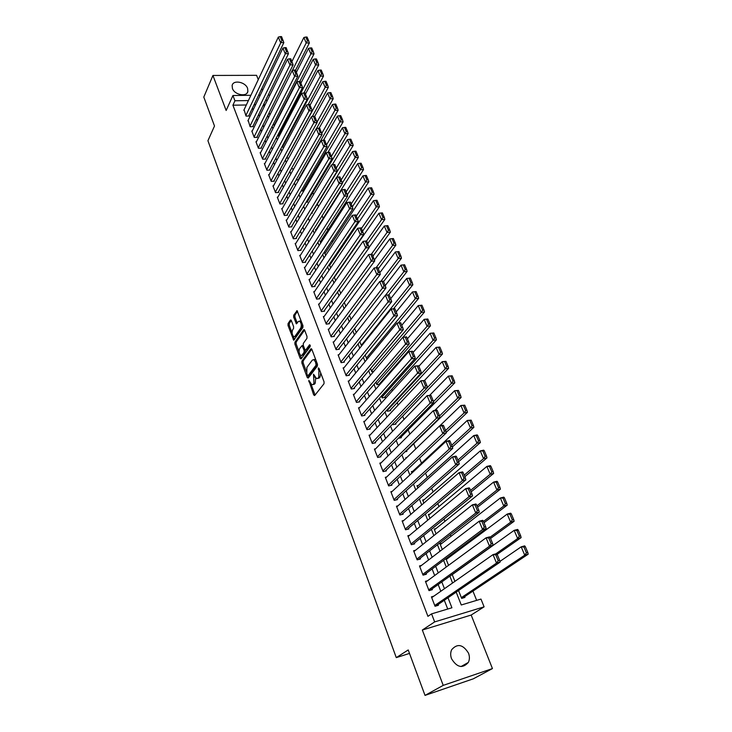 <?xml version="1.0" encoding="UTF-8"?>
<svg xmlns="http://www.w3.org/2000/svg" width="732" height="732" viewBox="0 0 732 732"><rect width="100%" height="100%" fill="white"/><g stroke="black" fill="none" stroke-linecap="round" stroke-linejoin="round"><path stroke-width="1.1" d="M308.803 380.32L313.68 394.923L314.659 395.536L324.002 383.751L324.047 381.802L318.987 368.324L318.283 367.922L318.905 371.005L318.759 377.2L317.981 378.206L316.572 378.636L313.497 374.171L313.973 383.367L313.204 384.346L311.841 384.767L308.803 380.32M232.428 88.481C234.569 94.995 247.004 97.264 247.883 91.354L247.581 88.343C245.421 81.856 233.023 79.568 232.136 85.543L232.428 88.481M451.543 658.745C456.988 667.557 462.587 668.783 468.343 662.423C469.697 659.614 469.752 656.531 468.517 653.173C463.017 644.38 457.409 643.218 451.681 649.687C450.4 652.441 450.354 655.46 451.543 658.745M291.336 320.561L290.421 320.067L288.042 323.59L288.015 325.475L293.724 340.243L302.902 327.57L302.947 325.639L297.082 310.688L293.688 315.227L293.66 317.139L296.414 323.855L298.327 321.558L299.525 321.119C301.319 322.931 301.73 325.237 300.751 328.037L294.996 336.299L293.843 336.711C292.077 334.917 291.665 332.639 292.608 329.867L293.55 328.494L293.587 326.6L291.336 320.561M246.318 104.978L232.913 105.207L234.945 100.778L232.922 95.517L250.884 95.288M425.018 695.4L443.217 685.372L492.444 668.572L473.357 678.802L425.018 695.4L408.218 649.952L396.277 657.62L207.925 140.718L214.503 126.014L203.798 97.072L212.93 75.451L226.151 110.477L232.922 95.517M492.444 668.572L471.161 615.045L422.327 630.032L443.217 685.372M422.327 630.032L434.652 621.907L431.569 613.874L451.928 607.78L447.993 597.733M232.913 105.207L427.927 616.344L431.569 613.874M301.913 361.086L301.877 362.981L307.248 377.52L308.209 378.105L317.368 366.073L317.413 364.133L311.869 349.384L310.89 348.835L301.913 361.086L303.176 360.903L303.139 362.788L306.269 371.243M300.184 358.396L294.895 344.086L294.923 342.201L303.707 329.702L304.668 330.214L306.992 336.409L306.955 338.34L303.313 343.418L303.277 345.33L304.805 349.438L305.766 349.978L309.581 344.726L310.231 346.465L301.127 358.945L300.184 358.396L301.447 358.213L300.276 355.057M258.277 79.614L256.566 75.323L212.93 75.451M296.103 179.962L298.748 179.816L298.555 179.267M301.062 191.034L303.185 190.906L302.966 190.347M306.104 202.206L307.641 202.096L307.413 201.538M311.228 213.47L312.134 213.405L311.914 212.838M375.937 382.205L376.925 384.703L380.082 384.172L379.826 383.522M381.409 396.012L382.159 397.897L385.325 397.339L385.059 396.68M386.944 409.975L387.438 411.228L390.613 410.643L390.348 409.975M392.544 424.093L392.782 424.697L395.966 424.093L395.701 423.416M398.272 438.303L401.374 437.681L401.099 436.995M404.952 451.809L406.836 451.415L406.562 450.729M433.829 596.159L431.413 596.864L435.046 606.279L438.413 605.282L438.111 604.495M427.607 580.705L425.42 581.318L429.007 590.623L432.374 589.663L432.072 588.885M421.495 565.406L419.5 565.946L423.041 575.151L426.399 574.217L426.097 573.449M415.483 550.272L413.635 550.757L417.149 559.852L420.488 558.955L420.195 558.196M409.554 535.302L407.843 535.733L411.311 544.727L414.651 543.867L414.358 543.117M403.707 520.498L402.115 520.882L405.546 529.776L408.877 528.943L408.593 528.202M397.943 505.849L396.46 506.196L399.846 514.989L403.167 514.193L402.884 513.452M392.251 491.355L390.861 491.675L394.209 500.368L397.522 499.599L397.238 498.876M386.633 477.026L385.316 477.31L388.637 485.911L391.94 485.17L391.657 484.456M381.088 462.844L379.844 463.109L383.12 471.609L386.414 470.905L386.139 470.191M375.598 448.817L374.427 449.055L377.666 457.473L380.951 456.786L380.686 456.082M370.182 434.945L369.065 435.165L372.277 443.482L375.553 442.823L375.287 442.137M364.829 421.22L363.767 421.412L366.942 429.647L370.209 429.016L369.944 428.33M359.54 407.632L358.524 407.815L361.663 415.959L364.92 415.355L364.664 414.678M354.306 394.2L353.336 394.365L356.438 402.417L359.696 401.85L359.439 401.173M349.137 380.905L348.203 381.052L351.278 389.021L354.526 388.482L354.261 387.814M344.022 367.748L343.125 367.885L346.172 375.772L349.402 375.251L349.146 374.592M338.962 354.727L338.102 354.855L341.112 362.66L344.342 362.166L344.086 361.507M333.957 341.844L333.133 341.963L336.107 349.686L339.328 349.21L339.081 348.569M329.007 329.098L328.211 329.208L331.157 336.839L334.368 336.4L334.121 335.759M324.111 316.48L323.343 316.581L326.262 324.139L329.464 323.718L329.217 323.087M319.262 303.99L318.53 304.082L321.412 311.567L324.605 311.164L324.358 310.542M314.467 291.629L313.753 291.711L316.608 299.123L319.802 298.738L319.555 298.125M309.728 279.395L309.041 279.468L311.859 286.798L315.044 286.441L314.806 285.837M305.034 267.29L304.366 267.354L307.166 274.61L310.331 274.271L310.094 273.667M300.385 255.294L299.736 255.358L302.508 262.541L305.665 262.23L305.436 261.626M295.783 243.427L295.161 243.482L297.906 250.591L301.053 250.298L300.825 249.713M291.235 231.678L290.631 231.724L293.34 238.769L296.487 238.495L296.259 237.909M286.734 220.048L286.139 220.085L288.829 227.057L291.958 226.81L291.739 226.225M282.268 208.529L281.701 208.565L284.355 215.464L287.484 215.235L287.264 214.659M277.858 197.118L277.3 197.155L279.935 203.99L283.046 203.78L282.827 203.203M273.484 185.827L272.945 185.855L275.552 192.626L278.663 192.434L278.444 191.866M269.156 174.646L268.626 174.674L271.215 181.371L274.308 181.197L274.097 180.639M264.874 163.565L264.353 163.593L266.915 170.227L270.007 170.071L269.797 169.513M260.629 152.604L260.125 152.622L262.66 159.192L265.743 159.054L265.533 158.505M256.429 141.734L255.935 141.752L258.442 148.257L261.525 148.139L261.315 147.599M252.266 130.973L251.79 130.991L254.269 137.433L257.335 137.332L257.133 136.793M248.139 120.323L250.143 126.718L253.199 126.627L252.988 126.096M447.728 609.033L444.306 600.258M440.801 591.264L438.175 584.52M434.671 575.526L432.109 568.965M428.604 559.962L426.115 553.584M422.602 544.59L420.186 538.386M416.673 529.382L414.33 523.353M410.817 514.349L408.538 508.502M405.025 499.489L402.81 493.807M399.297 484.804L397.147 479.277M393.633 470.273L391.547 464.912M388.033 455.908L386.002 450.702M382.497 441.698L380.53 436.656M377.017 427.653L375.104 422.757M371.6 413.754L369.752 409.014M366.238 400.011L364.445 395.408M360.94 386.414L359.202 381.958M355.697 372.963L354.013 368.654M350.509 359.659L348.88 355.487M345.376 346.501L343.802 342.457M340.307 333.481L338.779 329.574M335.283 320.598L333.81 316.819M330.306 307.843L328.888 304.192M325.392 295.225L324.02 291.702M320.525 282.744L319.198 279.34M315.712 270.392L314.431 267.107M310.935 258.158L309.709 254.992M306.223 246.053L305.034 243.006M301.547 234.075L300.404 231.138M296.927 222.217L295.829 219.39M292.352 210.477L291.29 207.76M287.822 198.857L286.807 196.249M283.339 187.355L282.36 184.848M278.892 175.964L277.959 173.557M274.5 164.682L273.603 162.385M270.145 153.519L269.285 151.314M265.835 142.456L265.011 140.352M261.562 131.504L260.784 129.5M257.335 120.661L256.593 118.749M253.144 109.919L252.439 108.098M244.058 109.763L246.043 116.095L249.09 116.022L248.889 115.5M476.66 600.368L472.936 591.108M457.024 551.489L456.667 550.61M450.939 536.336L450.29 534.744M444.919 521.367L443.995 519.061M438.971 506.562L437.763 503.57M433.088 491.913L431.615 488.253M427.268 477.438L425.53 473.119M421.513 463.118L419.518 458.159M415.794 448.89L413.726 443.738M409.856 434.103L408.163 429.876M403.991 419.491L402.655 416.169M398.181 405.052L397.202 402.618M392.443 390.769L391.812 389.204M386.771 376.651L386.487 375.928M337.443 253.867L337.059 252.933M332.639 241.917L332.035 240.407M327.881 230.077L327.058 228.018M323.178 218.365L322.126 215.766M318.466 206.634L317.377 203.926M313.589 194.52L312.802 192.543M308.776 182.524L308.273 181.28M304.009 170.657L303.789 170.126M265.213 104.639L263.483 104.676M458.543 590.523L461.663 598.401L464.939 597.431L464.628 596.653M452.184 574.492L454.911 581.364M448.002 558.214L445.953 558.772L448.551 565.333M441.918 543.336L440.024 543.83L442.274 549.494M435.924 528.623L434.168 529.071L436.062 533.838M430.013 514.065L428.385 514.459L429.931 518.366M424.176 499.663L422.657 500.02L423.865 503.076M418.42 485.408L416.993 485.737L417.871 487.96M412.738 471.307L411.384 471.609L411.951 473.018M406.983 457.39L405.848 457.628L406.095 458.25M373.805 371.325L371.755 371.655L370.52 368.553M367.592 358.589L366.631 358.735L365.167 355.047M359.87 341.688L361.544 345.925M354.627 328.467L356.255 332.566M349.438 315.391L351.012 319.362M344.315 302.462L345.833 306.296M339.236 289.662L340.709 293.367M334.222 277.007L335.64 280.576M330.068 264.737L329.382 264.81L330.617 267.93M325.356 252.915L324.697 252.979L325.658 255.404M320.689 241.212L320.049 241.267L320.744 243.024M316.078 229.619L315.446 229.674L315.885 230.763M311.365 218.154L311.073 218.63M293.706 168.872L291.309 168.799M288.737 158.02L287.063 158.094L286.788 157.38M283.842 147.26L282.79 147.297L282.305 146.08M279.02 136.6L277.867 134.889M273.466 123.809L274.308 125.931M269.12 112.829L269.925 114.86M396.277 657.62L409.499 653.42M262.559 90.384L261.827 88.535M456.192 592.133L461.27 604.98L480.97 599.078L484.099 606.846L434.652 621.907M471.161 615.045L484.099 606.846M258.634 95.187L260.253 95.169M268.187 95.069L269.925 95.041M248.395 100.568L234.945 100.778M444.461 588.702L441.799 581.922M438.267 572.891L435.686 566.293M432.145 557.253L429.629 550.839M426.088 541.799L423.654 535.568M420.113 526.528L417.743 520.479M414.202 511.43L411.896 505.547M408.355 496.506L406.114 490.797M402.573 481.748L400.404 476.203M396.863 467.153L394.758 461.773M391.208 452.733L389.168 447.508M385.627 438.459L383.641 433.399M380.1 424.359L378.179 419.445M374.638 410.405L372.771 405.638M369.239 396.607L367.427 391.986M363.886 382.955L362.139 378.481M358.607 369.459L356.905 365.122M353.373 356.1L351.735 351.909M348.203 342.887L346.611 338.834M343.079 329.821L341.542 325.896M338.019 316.883L336.537 313.095M333.005 304.091L331.569 300.422M328.046 291.428L326.664 287.886M323.141 278.901L321.805 275.479M318.292 266.503L317.002 263.209M313.488 254.233L312.244 251.049M308.73 242.091L307.532 239.025M304.018 230.068L302.865 227.121M299.361 218.173L298.253 215.336M294.749 206.397L293.688 203.67M290.183 194.73L289.158 192.113M285.663 183.192L284.684 180.685M281.189 171.764L280.246 169.357M276.76 160.454L275.863 158.149M272.377 149.255L271.517 147.05M268.031 138.165L267.207 136.051M263.73 127.185L262.944 125.172M259.476 116.306L258.725 114.393M255.258 105.536L254.544 103.715M263.456 104.731L264.215 106.662M267.747 115.574L268.543 117.605M272.075 126.526L272.917 128.649M276.449 137.589L277.327 139.812M280.868 148.761L281.783 151.085M285.334 160.052L286.285 162.477M289.835 171.444L290.842 173.978M294.392 182.963L295.435 185.599M298.985 194.593L300.074 197.338M303.634 206.342L304.768 209.196M308.328 218.209L309.499 221.174M313.067 230.196L314.293 233.279M317.862 242.31L319.125 245.513M322.702 254.553L324.011 257.874M327.597 266.924L328.952 270.373M332.538 279.432L333.948 282.991M337.534 292.059L338.989 295.755M342.585 304.832L344.095 308.657M347.682 317.734L349.246 321.687M352.842 330.773L354.462 334.872M358.058 343.958L359.723 348.185M363.328 357.289L365.058 361.654M368.654 370.758L370.438 375.278M374.043 384.382L375.882 389.04M379.487 398.153L381.39 402.966M384.995 412.079L386.954 417.039M390.559 426.161L392.581 431.276M396.195 440.399L398.272 445.678M401.886 454.801L404.037 460.236M407.642 469.368L409.856 474.967M413.47 484.099L415.749 489.864M419.363 499.004L421.714 504.934M425.319 514.074L427.744 520.187M431.349 529.318L433.838 535.614M437.452 544.745L440.014 551.223M443.629 560.355L446.264 567.016M449.869 576.148L452.577 583.001M267.354 100.275L265.625 100.302M312.994 384.575L314.486 384.144L313.204 384.346M315.648 377.849L315.245 383.156L314.486 384.144M317.752 378.444L319.262 377.996L317.981 378.206M320.698 372.89L320.04 376.998L319.262 377.996M311.036 384.117L315.08 394.996M311.777 349.182L303.176 360.903M307.934 375.754L308.62 377.556M307.44 375.232L308.117 375.644L316.132 365.067L315.483 361.892L313.772 359.622L312.344 360.08L306.909 367.363L306.781 373.439L307.44 375.232M308.062 375.699L309.38 375.443L308.117 375.644M317.532 364.591L309.38 375.443M315.895 360.107L315.053 359.43L313.836 359.65M299.077 351.817L296.149 343.912L294.895 344.086M304.603 330.068L296.185 342.027L296.149 343.912M305.674 350.079L307.037 349.795L310.313 345.294M299.598 348.606C298.629 351.387 299.049 353.693 300.87 355.523L302.014 355.139L304.073 352.302L304.119 350.399L302.078 345.605L299.598 348.606M301.785 355.386L303.286 354.947L302.014 355.139M305.354 350.143L305.345 352.119L303.286 354.947M302.078 345.605L303.002 345.477M294.731 336.583L296.25 336.125L294.996 336.299M302.554 324.596L302.023 327.872L296.25 336.125M301.337 321.366L299.882 321.073M297.531 311.246L294.95 315.071L294.914 316.974L297.229 323.151M293.349 336.345L294.538 339.538M291.299 320.46L289.296 323.434L289.268 325.31L292.086 332.941M462.313 598.209L528.202 554.179L524.743 555.158L461.361 597.623M499.938 561.398L521.193 546.831L524.652 545.88L525.311 546.612L523.92 546.996L526.418 552.825L527.799 552.44L525.311 546.612M526.418 552.825L524.743 555.158L521.193 546.831L523.92 546.996M527.799 552.44L528.202 554.179M431.715 597.641L493.02 554.618L496.598 553.63L497.184 554.399L495.756 554.801L498.227 560.739L499.663 560.337L497.184 554.399M435.851 606.041L500.121 562.094L496.543 563.1L493.02 554.618L495.756 554.801M434.744 605.492L496.543 563.1L498.227 560.739M500.121 562.094L499.663 560.337M497.156 554.353L521.12 537.627L517.661 538.569L495.848 553.84M452.239 574.629L514.157 530.352L517.606 529.437L518.247 530.124L516.865 530.49L519.327 536.245L520.708 535.87L518.247 530.124M519.327 536.245L517.661 538.569L514.157 530.352L516.865 530.49M520.708 535.87L521.12 537.627M490.541 538.45L514.12 521.285L510.671 522.181L489.964 537.306M446.245 559.523L507.212 514.065L510.652 513.187L511.265 513.827L509.893 514.184L512.318 519.866L513.699 519.51L511.265 513.827M512.318 519.866L510.671 522.181L507.212 514.065L509.893 514.184M513.699 519.51L514.12 521.285M483.998 522.74L507.212 505.144L503.772 506.004L483.468 521.449M440.325 544.581L500.349 497.989L503.781 497.147L504.375 497.742L503.003 498.08L505.4 503.689L506.782 503.351L504.375 497.742M505.4 503.689L503.772 506.004L500.349 497.989L503.003 498.08M506.782 503.351L507.212 505.144M477.538 507.221L500.377 489.196L496.946 490.019L476.962 505.839M434.46 529.803L493.569 482.104L497.001 481.299L497.568 481.848L496.195 482.168L498.565 487.713L499.947 487.384L497.568 481.848M498.565 487.713L496.946 490.019L493.569 482.104L496.195 482.168M499.947 487.384L500.377 489.196M425.722 582.086L486.057 537.819L489.617 536.876L490.184 537.59L488.756 537.974L491.199 543.839L492.627 543.446L490.184 537.59M430.059 590.321L493.094 545.23L489.525 546.191L486.057 537.819L488.756 537.974M428.714 589.846L489.525 546.191L491.199 543.839M493.094 545.23L492.627 543.446M419.793 566.714L479.167 521.23L482.727 520.324L483.276 520.992L481.848 521.358L484.255 527.15L485.682 526.775L483.276 520.992M424.295 574.803L486.158 528.568L482.598 529.501L479.167 521.23L481.848 521.358M422.748 574.382L482.598 529.501L484.255 527.15M486.158 528.568L485.682 526.775M413.928 551.516L472.378 504.842L475.919 503.973L476.45 504.595L475.031 504.943L477.401 510.662L478.829 510.314L476.45 504.595M418.558 559.477L479.314 512.126L475.763 513.013L472.378 504.842L475.031 504.943M416.856 559.092L475.763 513.013L477.401 510.662M479.314 512.126L478.829 510.314M408.136 536.483L465.662 488.665L469.203 487.832L469.706 488.409L468.288 488.738L470.639 494.393L472.058 494.054L469.706 488.409M412.866 544.324L472.552 495.884L469.011 496.726L465.662 488.665L468.288 488.738M411.027 543.977L469.011 496.726L470.639 494.393M472.552 495.884L472.058 494.054M471.152 491.877L493.633 473.448L490.211 474.235L470.539 490.413M428.668 515.191L486.872 466.412L490.294 465.644L490.843 466.147L489.479 466.458L491.822 471.93L493.194 471.618L490.843 466.147M491.822 471.93L490.211 474.235L486.872 466.412L489.479 466.458M493.194 471.618L493.633 473.448M402.408 521.623L459.028 472.689L462.56 471.893L463.045 472.414L461.636 472.735L463.951 478.316L465.369 477.996L463.045 472.414M407.221 529.355L465.872 479.835L462.34 480.649L459.028 472.689L461.636 472.735M405.263 529.035L462.34 480.649L463.951 478.316M465.872 479.835L465.369 477.996M464.838 476.715L486.972 457.884L483.559 458.635L464.189 475.169M422.94 500.743L480.265 450.912L483.669 450.171L484.2 450.628L482.836 450.93L485.151 456.338L486.515 456.045L484.2 450.628M485.151 456.338L483.559 458.635L480.265 450.912L482.836 450.93M486.515 456.045L486.972 457.884M396.735 506.928L452.486 456.896L455.999 456.137L456.466 456.622L455.057 456.933L457.354 462.441L458.763 462.13L456.466 456.622M401.621 514.559L459.275 463.987L455.752 464.765L452.486 456.896L455.057 456.933M399.562 514.257L455.752 464.765L457.354 462.441M459.275 463.987L458.763 462.13M458.589 461.727L480.393 442.512L476.98 443.226L457.921 460.099M417.267 486.441L473.723 435.595L477.127 434.89L477.639 435.311L476.276 435.586L478.563 440.938L479.927 440.646L477.639 435.311M478.563 440.938L476.98 443.226L473.723 435.595L476.276 435.586M479.927 440.646L480.393 442.512M391.135 492.398L446.017 441.305L449.53 440.582L449.97 441.021L448.56 441.314L450.83 446.758L452.239 446.465L449.97 441.021M396.076 499.938L452.751 448.341L449.238 449.082L446.017 441.305L448.56 441.314M393.926 499.645L449.238 449.082L450.83 446.758M452.751 448.341L452.239 446.465M452.376 446.959L473.888 427.314L470.484 428L451.717 445.212M411.668 472.305L467.272 420.452L471.152 420.168L469.798 420.433L472.058 425.713L473.412 425.448L471.152 420.168M472.058 425.713L470.484 428L467.272 420.452L469.798 420.433M473.412 425.448L473.888 427.314M385.599 478.023L439.621 425.905L443.125 425.21L443.555 425.612L442.146 425.887L444.388 431.267L445.788 430.983L443.555 425.612M390.577 485.472L446.319 432.877L442.814 433.582L439.621 425.905L442.146 425.887M388.353 485.188L442.814 433.582L444.388 431.267M446.319 432.877L445.788 430.983M446.181 432.402L467.455 412.299L464.07 412.958L445.587 430.489M439.767 425.878L460.885 405.501L464.747 405.199L463.383 405.455L465.625 410.679L466.979 410.414L464.747 405.199M465.625 410.679L464.07 412.958L460.885 405.501L463.383 405.455M466.979 410.414L467.455 412.299M380.118 463.813L433.307 410.679L436.803 410.03L437.214 410.377L435.815 410.643L438.02 415.959L439.42 415.694L437.214 410.377M385.133 471.179L439.959 417.597L436.455 418.265L433.307 410.679L435.815 410.643M382.845 470.896L436.455 418.265L438.02 415.959M439.959 417.597L439.42 415.694M405.592 451.681L461.105 397.467L457.72 398.089L439.502 415.959M434.845 410.396L454.581 390.723L458.415 390.412L457.061 390.659L459.266 395.82L460.62 395.573L458.415 390.412M459.266 395.82L457.72 398.089L454.581 390.723L457.061 390.659M460.62 395.573L461.105 397.467M374.692 449.759L427.076 395.646L430.947 395.335L429.547 395.582L431.734 400.834L433.134 400.578L430.947 395.335M379.743 457.043L433.673 402.499L430.178 403.14L427.076 395.646L429.547 395.582M377.401 456.768L430.178 403.14L431.734 400.834M433.673 402.499L433.134 400.578M400.194 437.919L454.828 382.809L451.452 383.394L433.435 401.648M429.858 395.143L448.35 376.111L452.156 375.8L450.802 376.028L452.98 381.125L454.334 380.896L452.156 375.8M452.98 381.125L451.452 383.394L448.35 376.111L450.802 376.028M454.334 380.896L454.828 382.809M369.331 435.851L420.909 380.786L424.752 380.466L423.361 380.704L425.521 385.892L426.912 385.654L424.752 380.466M374.4 443.061L427.461 387.585L423.984 388.198L420.909 380.786L423.361 380.704M372.012 442.787L423.984 388.198L425.521 385.892M427.461 387.585L426.912 385.654M394.841 424.304L448.625 368.315L445.257 368.873L427.442 387.502M424.597 380.356L442.192 361.672L445.971 361.352L444.617 361.571L446.776 366.613L448.121 366.393L445.971 361.352M446.776 366.613L445.257 368.873L442.192 361.672L444.617 361.571M448.121 366.393L448.625 368.315M364.033 422.099L414.815 366.101L418.64 365.78L417.249 366L419.381 371.133L420.772 370.904L418.64 365.78M369.111 429.227L421.321 372.844L417.853 373.421L414.815 366.101L417.249 366M366.677 428.961L419.381 371.133M421.321 372.844L420.772 370.904M358.781 408.493L408.795 351.589L412.592 351.259L411.201 351.47L413.315 356.539L414.696 356.319L412.592 351.259M363.877 415.547L415.264 358.277L411.796 358.826L408.795 351.589L411.201 351.47M361.398 415.282L413.315 356.539M415.264 358.277L414.696 356.319M353.593 395.033L402.847 337.251L406.617 336.912L405.235 337.113L407.312 342.118L408.694 341.917L406.617 336.912M358.698 402.024L409.27 343.884L405.812 344.397L402.847 337.251L405.235 337.113M356.182 401.749L407.312 342.118M409.27 343.884L408.694 341.917M389.543 410.844L442.494 353.995L439.136 354.517L387.173 410.551M418.85 366.293L436.098 347.407L439.85 347.078L438.505 347.279L440.637 352.266L441.982 352.055L439.85 347.078M440.637 352.266L439.136 354.517L436.098 347.407L438.505 347.279M441.982 352.055L442.494 353.995M384.3 397.522L436.437 339.831L433.079 340.334L381.894 397.229M413.095 352.467L430.077 333.298L433.811 332.959L432.466 333.161L434.57 338.083L435.915 337.882L433.811 332.959M434.57 338.083L433.079 340.334L430.077 333.298L432.466 333.161M435.915 337.882L436.437 339.831M379.103 384.337L430.443 325.841L427.095 326.307L376.669 384.053M407.395 338.797L424.13 319.353L427.836 319.015L426.5 319.198L428.577 324.066L429.913 323.873L427.836 319.015M428.577 324.066L427.095 326.307L424.13 319.353L426.5 319.198M429.913 323.873L430.443 325.841M348.459 381.72L396.964 323.077L400.706 322.73L399.333 322.913L401.392 327.863L402.765 327.671L400.706 322.73M353.565 388.637L403.341 329.656L399.901 330.141L396.964 323.077L399.333 322.913M351.021 388.353L401.392 327.863M403.341 329.656L402.765 327.671M403.012 337.223L424.514 311.997L421.184 312.445L371.49 371.005M401.767 325.273L418.247 305.573L421.925 305.217L420.589 305.39L422.648 310.203L423.984 310.029L421.925 305.217M422.648 310.203L421.184 312.445L418.247 305.573L420.589 305.39M423.984 310.029L424.514 311.997M343.381 368.544L391.153 309.06L394.868 308.712L393.496 308.886L395.527 313.781L396.909 313.598L394.868 308.712M348.487 375.397L397.485 315.593L394.054 316.05L391.153 309.06L393.496 308.886M345.916 375.113L395.527 313.781M397.485 315.593L396.909 313.598M398.29 322.894L418.658 298.317L415.328 298.738L366.375 358.094M396.195 311.896L412.436 291.94L416.087 291.583L414.751 291.748L416.792 296.506L418.118 296.341L416.087 291.583M416.792 296.506L415.328 298.738L412.436 291.94L414.751 291.748M418.118 296.341L418.658 298.317M338.358 355.505L385.407 295.216L389.095 294.85L387.731 295.014L389.735 299.855L391.108 299.681L389.095 294.85M343.464 362.294L391.702 301.685L388.271 302.115L385.407 295.216L387.731 295.014M340.856 362.001L389.735 299.855M391.702 301.685L391.108 299.681M393.551 308.758L412.866 284.794L409.545 285.178L361.306 345.321M390.687 298.674L406.681 278.462L410.313 278.096L408.987 278.252L411 282.955L412.326 282.799L410.313 278.096M411 282.955L409.545 285.178L406.681 278.462L408.987 278.252M412.326 282.799L412.866 284.794M333.38 342.603L379.725 281.518L383.394 281.152L382.031 281.308L384.016 286.084L385.38 285.928L383.394 281.152M338.486 349.338L385.974 287.941L382.562 288.344L379.725 281.518L382.031 281.308M335.86 349.036L384.016 286.084M385.974 287.941L385.38 285.928M388.793 294.804L407.138 271.416L403.826 271.782L385.554 295.197M385.242 285.59L400.999 265.14L404.604 264.764L403.277 264.902L405.263 269.559L406.589 269.413L404.604 264.764M405.263 269.559L403.826 271.782L400.999 265.14L403.277 264.902M406.589 269.413L407.138 271.416M328.458 329.839L374.107 267.976L377.749 267.61L376.385 267.747L378.353 272.478L379.716 272.331L377.749 267.61M333.554 336.51L380.32 274.354L376.907 274.729L374.107 267.976L376.385 267.747M330.91 336.208L378.353 272.478M380.32 274.354L379.716 272.331M383.586 281.61L401.475 258.195L398.171 258.524L380.796 281.399M379.826 272.688L395.372 251.954L397.632 251.707L399.599 256.31L400.926 256.182L398.958 251.579L397.632 251.707M399.599 256.31L398.171 258.524L395.372 251.954M400.926 256.182L401.475 258.195M323.59 317.203L368.562 254.599L371.325 261.269L374.729 260.921L372.176 254.214L370.813 254.352L372.762 259.018L374.116 258.881M328.677 323.818L374.729 260.921M326.014 323.507L372.762 259.018M370.813 254.352L368.562 254.599M378.252 268.8L395.875 245.11L392.581 245.421L376.038 267.775M374.436 259.961L389.808 238.925L392.05 238.659L393.999 243.216L395.317 243.088L393.368 238.541L392.05 238.659M393.999 243.216L392.581 245.421L389.808 238.925M395.317 243.088L395.875 245.11M318.768 304.704L363.063 241.359L365.808 247.956L369.193 247.636L366.659 240.974L365.305 241.093L367.226 245.714L368.58 245.595M323.846 311.256L369.193 247.636M321.174 310.935L367.226 245.714M365.305 241.093L363.063 241.359M372.972 256.118L390.339 232.172L387.054 232.465L371.298 254.306M369.111 247.37L384.309 226.032L386.533 225.758L388.454 230.26L389.772 230.141L387.85 225.648L386.533 225.758M388.454 230.26L387.054 232.465L384.309 226.032M389.772 230.141L390.339 232.172M313.991 292.324L357.637 228.274L360.345 234.798L363.722 234.505L361.205 227.881L359.86 227.991L361.754 232.566L363.109 232.447M319.07 298.83L363.722 234.505M316.37 298.5L361.754 232.566M359.86 227.991L357.637 228.274M367.748 243.582L384.858 219.38L381.582 219.646L366.576 240.984M334.359 277.355L378.874 213.286L381.079 212.994L382.982 217.45L384.291 217.34L382.388 212.893L381.079 212.994M382.982 217.45L381.582 219.646L378.874 213.286M384.291 217.34L384.858 219.38M362.578 231.166L379.441 206.726L376.175 206.964L361.443 228.439M329.62 265.405L373.494 200.678L375.672 200.367L377.556 204.768L378.865 204.676L376.98 200.275L375.672 200.367M377.556 204.768L376.175 206.964L373.494 200.678M378.865 204.676L379.441 206.726M357.463 218.886L374.079 194.209L370.822 194.419L356.301 216.105M324.926 253.565L368.169 188.206L370.337 187.877L372.195 192.232L373.503 192.15L371.636 187.795L370.337 187.877M372.195 192.232L370.822 194.419L368.169 188.206M373.503 192.15L374.079 194.209M309.27 280.082L352.266 215.327L354.947 221.787L358.314 221.512L355.816 214.934L354.471 215.034L356.347 219.554L357.701 219.444M314.339 286.523L358.314 221.512M311.631 286.185L356.347 219.554M354.471 215.034L352.266 215.327M304.594 267.958L346.959 202.526L349.603 208.913L352.97 208.666L350.482 202.124L349.137 202.224L350.994 206.689L352.339 206.589M309.645 274.344L352.97 208.666M306.928 274.006L350.994 206.689M349.137 202.224L346.959 202.526M299.974 255.953L341.707 189.872L344.324 196.185L347.682 195.956L345.211 189.46L343.866 189.542L345.705 193.971L347.05 193.879M305.006 262.294L347.682 195.956M302.279 261.937L345.705 193.971M343.866 189.542L341.707 189.872M352.394 206.753L368.782 181.82L365.533 182.012L351.223 203.899M320.277 241.853L362.907 175.863L365.048 175.524L366.897 179.834L368.196 179.761L366.348 175.451L365.048 175.524M366.897 179.834L365.533 182.012L362.907 175.863M368.196 179.761L368.782 181.82M295.389 244.076L336.51 177.345L339.099 183.595L342.448 183.393L339.996 176.934L338.651 177.007L340.472 181.38L341.807 181.307M300.413 250.362L342.448 183.393M297.677 249.996L340.472 181.38M338.651 177.007L336.51 177.345M347.334 194.813L363.539 169.568L360.29 169.742L346.19 191.83M315.675 230.251L357.692 163.657L359.824 163.309L361.645 167.573L362.944 167.5L361.123 163.245L359.824 163.309M361.645 167.573L360.29 169.742L357.692 163.657M362.944 167.5L363.539 169.568M290.851 232.309L331.376 164.965L333.938 171.142L337.269 170.959L334.835 164.544L333.499 164.609L335.293 168.936L336.628 168.863M295.865 238.55L337.269 170.959M293.12 238.184L335.293 168.936M333.499 164.609L331.376 164.965M342.329 182.991L358.351 157.453L355.112 157.6L341.222 179.88M336.674 177.327L352.54 151.579L354.654 151.213L356.457 155.431L357.756 155.376L355.944 151.158L354.654 151.213M356.457 155.431L355.112 157.6L352.54 151.579M357.756 155.376L358.351 157.453M286.368 220.671L326.289 152.714L328.824 158.817L332.154 158.67L329.729 152.283L328.394 152.347L330.178 156.621L331.505 156.566M291.363 226.856L332.154 158.67M288.6 226.481L330.178 156.621M328.394 152.347L326.289 152.714M311.539 213.451L353.208 145.458L349.988 145.586L336.29 168.049M332.264 164.819L347.444 139.629L349.539 139.254L351.323 143.426L352.614 143.371L350.829 139.208L349.539 139.254M351.323 143.426L349.988 145.586L347.444 139.629M352.614 143.371L353.208 145.458M281.921 209.142L321.266 140.59L323.773 146.638L327.085 146.501L324.679 140.16L323.352 140.215L325.109 144.442L326.435 144.387M286.898 215.281L327.085 146.501M284.135 214.888L325.109 144.442M323.352 140.215L321.266 140.59M307.056 202.142L348.13 133.59L344.918 133.7L331.422 156.346M327.89 152.43L342.402 127.807L344.47 127.414L346.236 131.54L347.526 131.504L345.76 127.377L344.47 127.414M346.236 131.54L344.918 133.7L342.402 127.807M347.526 131.504L348.13 133.59M302.618 190.942L343.107 121.851L339.895 121.942L326.573 144.808M323.517 140.205L337.406 116.104L339.465 115.702L341.213 119.792L342.494 119.755L340.746 115.674L339.465 115.702M341.213 119.792L339.895 121.942L337.406 116.104M342.494 119.755L343.107 121.851M298.217 179.843L338.129 110.23L334.927 110.303L321.751 133.416M319.125 128.182L332.465 104.53L334.506 104.109L336.235 108.153L337.516 108.126L335.787 104.09L334.506 104.109M336.235 108.153L334.927 110.303L332.465 104.53M337.516 108.126L338.129 110.23M277.519 197.722L316.288 128.603L318.768 134.578L322.08 134.468L319.683 128.164L318.356 128.21L320.104 132.391L321.421 132.346M282.479 203.816L322.08 134.468M279.716 203.414L320.104 132.391M318.356 128.21L316.288 128.603M273.155 186.422L311.365 116.736L313.818 122.656L317.121 122.564L314.742 116.296L313.424 116.333L315.144 120.469L316.462 120.441M278.105 192.461L317.121 122.564M275.333 192.059L315.144 120.469M313.424 116.333L311.365 116.736M268.845 175.232L306.498 104.996L308.922 110.852L312.216 110.779L309.846 104.557L308.538 104.575L310.24 108.675L311.558 108.647M273.777 181.225L312.216 110.779M270.996 180.813L310.24 108.675M308.538 104.575L306.498 104.996M316.471 128.567L333.206 98.738L330.013 98.783L316.993 122.134M314.751 116.315L327.579 93.065L329.601 92.644L331.312 96.642L332.593 96.624L330.882 92.625L329.601 92.644M331.312 96.642L330.013 98.783L327.579 93.065M332.593 96.624L333.206 98.738M264.572 164.142L301.675 93.385L304.082 99.177L307.358 99.122L305.015 92.937L303.698 92.955L305.381 97.008L306.699 96.99M269.486 170.099L307.358 99.122M266.704 169.668L305.381 97.008M303.698 92.955L301.675 93.385M312.299 116.553L328.339 87.355L325.154 87.383L286.853 157.545M310.094 105.143L322.739 81.728L324.743 81.289L326.445 85.251L327.716 85.241L326.024 81.279L324.743 81.289M326.445 85.251L325.154 87.383L322.739 81.728M327.716 85.241L328.339 87.355M260.336 153.162L296.908 81.883L299.287 87.62L302.563 87.593L300.221 81.435L298.912 81.444L300.587 85.461L301.895 85.452M265.231 159.073L302.563 87.593M262.449 158.643L300.587 85.461M298.912 81.444L296.908 81.883M308.154 104.658L323.517 76.091L320.342 76.101L282.57 146.766M305.482 94.071L317.953 70.501L319.939 70.052L321.623 73.978L322.885 73.969L321.211 70.052L319.939 70.052M321.623 73.978L320.342 76.101L317.953 70.501M322.885 73.969L323.517 76.091M256.145 142.292L292.196 70.51L294.548 76.183L297.805 76.174L295.481 70.062L294.182 70.062L295.829 74.033L297.137 74.024M261.022 148.157L297.805 76.174M258.24 147.718L295.829 74.033M294.182 70.062L292.196 70.51M303.99 92.946L318.74 64.947L315.574 64.938L278.334 136.079M300.925 83.119L313.204 59.393L315.19 58.935L316.846 62.815L318.109 62.815L316.453 58.944L315.19 58.935M316.846 62.815L315.574 64.938L313.204 59.393M318.109 62.815L318.74 64.947M251.991 131.531L287.52 59.255L289.854 64.874L293.102 64.883L290.796 58.798L289.497 58.789L291.126 62.723L292.434 62.723M256.85 137.351L293.102 64.883M254.068 136.902L291.126 62.723M289.497 58.789L287.52 59.255M299.809 81.435L314.019 53.912L310.853 53.884L274.143 125.501M296.405 72.267L308.52 48.394L310.478 47.928L312.125 51.771L313.387 51.78L311.74 47.937L310.478 47.928M312.125 51.771L310.853 53.884L308.52 48.394M313.387 51.78L314.019 53.912M247.883 120.862L282.9 48.12L285.205 53.674L288.445 53.701L286.157 47.653L284.858 47.635L286.477 51.524L287.767 51.542M252.723 126.645L288.445 53.701M249.932 126.179L286.477 51.524M284.858 47.635L282.9 48.12M295.563 70.245L309.343 42.987L306.186 42.941L292.361 70.473M291.931 61.525L303.872 37.515L305.82 37.03L307.44 40.836L308.703 40.855L307.074 37.048L305.82 37.03M307.44 40.836L306.186 42.941L303.872 37.515M308.703 40.855L309.343 42.987M243.811 110.303L278.325 37.085L280.603 42.584L283.842 42.63L281.564 36.618L280.264 36.6L281.866 40.452L283.165 40.47M248.633 116.04L283.842 42.63M245.842 115.564L281.866 40.452M280.264 36.6L278.325 37.085M309.755 381.482L308.776 381.647M319.28 369.111L318.255 369.276M314.476 375.36L313.47 375.516M315.245 383.156L313.973 383.367M315.163 377.072L314.11 377.236M320.04 376.998L318.759 377.2M319.93 370.85L318.905 371.005M314.952 394.713L313.68 394.923M311.457 348.761L310.89 348.835M308.511 377.319L307.248 377.52M303.139 362.788L301.877 362.981M317.413 364.865L316.132 365.067M317.194 363.557L316.169 363.713M316.508 361.736L315.483 361.892M296.185 342.027L294.923 342.201M304.292 329.629L303.707 329.702M307.037 349.795L305.766 349.978M305.345 352.119L304.073 352.302M305.381 350.216L304.119 350.399M303.579 346.154L302.591 346.291M302.023 327.872L300.751 328.037M297.183 323.032L295.92 323.196M294.914 316.974L293.66 317.139M294.95 315.071L293.688 315.227M297.229 310.789L296.634 310.862M294.474 339.401L293.221 339.575M289.268 325.31L288.015 325.475M289.296 323.434L288.042 323.59M290.988 319.994L290.421 320.067M247.883 91.354L247.151 92.918M468.343 662.423L461.023 666.559M315.053 359.43L313.772 359.622M300.788 320.955L299.525 321.119"/></g></svg>
